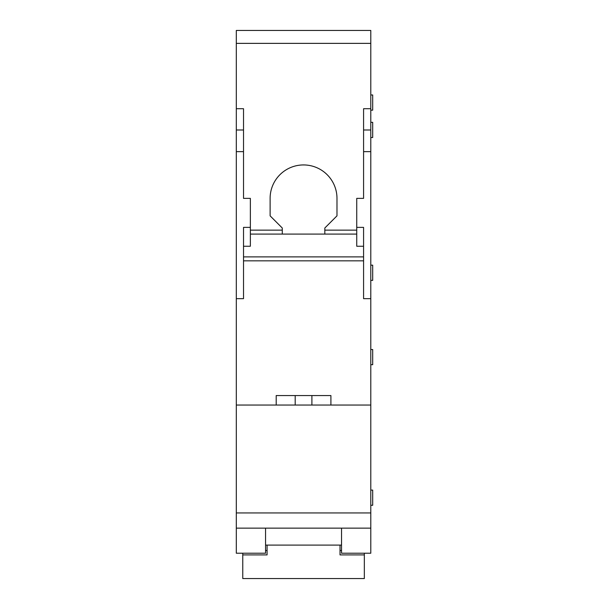 <?xml version="1.0" encoding="UTF-8"?>
<svg xmlns="http://www.w3.org/2000/svg" width="609" height="609" viewBox="0 0 609 609"><rect width="100%" height="100%" fill="white"/><g stroke="black" fill="none" stroke-linecap="round" stroke-linejoin="round"><path stroke-width="0.91" d="M341.542 528.14L341.542 553.216L370.797 553.216L370.797 298.669L363.581 298.669L363.581 246.242L356.737 246.242L356.737 198.374L363.581 198.374L363.581 108.714L370.797 108.714L370.797 30.45L236.307 30.45L236.307 553.216L265.562 553.216L265.562 528.14M265.562 550.49L267.077 550.49L267.077 545.101L267.077 554.906L242.763 554.906L242.763 578.55L364.334 578.55L364.334 554.906L340.02 554.906L340.02 545.101L340.02 550.49L341.542 550.49M341.542 545.101L265.562 545.101M364.334 554.906L364.334 553.216M242.763 553.216L242.763 554.906M370.797 528.14L236.307 528.14M330.908 405.046L330.908 395.553L276.197 395.553L330.908 395.553L276.197 395.553L276.197 405.046L370.797 405.046M276.197 405.046L236.307 405.046M236.307 298.669L243.524 298.669L243.524 260.827L363.581 260.827M356.737 230.141L324.825 230.141L324.825 228.01L336.983 215.852L336.983 198.374A33.434 33.434 0 0 0 303.548 164.94A33.434 33.434 0 0 0 270.114 198.374L270.114 215.852L282.272 228.01L282.272 230.141L250.36 230.141L250.36 198.374L250.36 227.378L243.524 227.378L243.524 260.827M250.36 230.141L250.36 246.242L243.524 246.242M243.524 151.641L236.307 151.641M236.307 108.714L243.524 108.714L243.524 198.374L250.36 198.374M370.797 43.368L236.307 43.368M370.797 108.714L370.797 298.669M363.581 246.242L363.581 227.378L356.737 227.378L356.737 198.374M356.737 234.084L250.36 234.084M363.581 256.884L243.524 256.884M282.272 234.084L282.272 230.141M324.825 230.141L324.825 234.084M370.797 151.641L363.581 151.641M370.797 94.966L372.693 94.966L372.693 110.168L370.797 110.168M370.797 490.085L372.693 490.085L372.693 505.28L370.797 505.28M370.797 265.174L372.693 265.174L372.693 280.368L370.797 280.368M370.797 349.513L372.693 349.513L372.693 364.707L370.797 364.707M370.797 122.325L372.693 122.325L372.693 137.52L370.797 137.52M236.307 512.945L370.797 512.945M295.19 395.553L295.19 405.046M236.307 129.991L243.524 129.991M363.581 129.991L370.797 129.991M311.899 405.046L311.899 395.553"/></g></svg>
